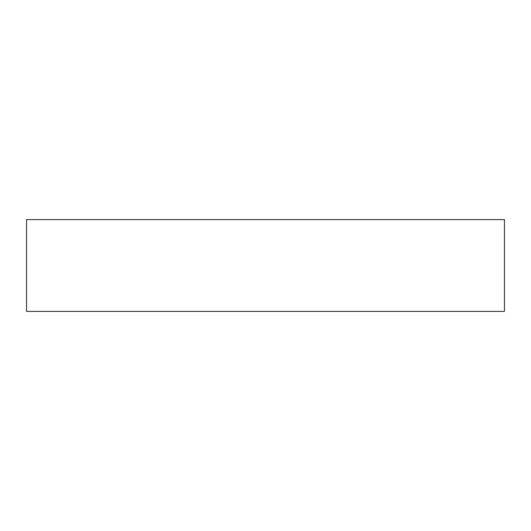 <?xml version="1.0" encoding="UTF-8"?>
<svg xmlns="http://www.w3.org/2000/svg" width="531" height="531" viewBox="0 0 531 531"><rect width="100%" height="100%" fill="white"/><g stroke="black" fill="none" stroke-linecap="round" stroke-linejoin="round"><path stroke-width="0.8" d="M504.45 219.608L26.55 219.608L26.55 311.392L504.45 311.392L504.45 219.608"/></g></svg>
